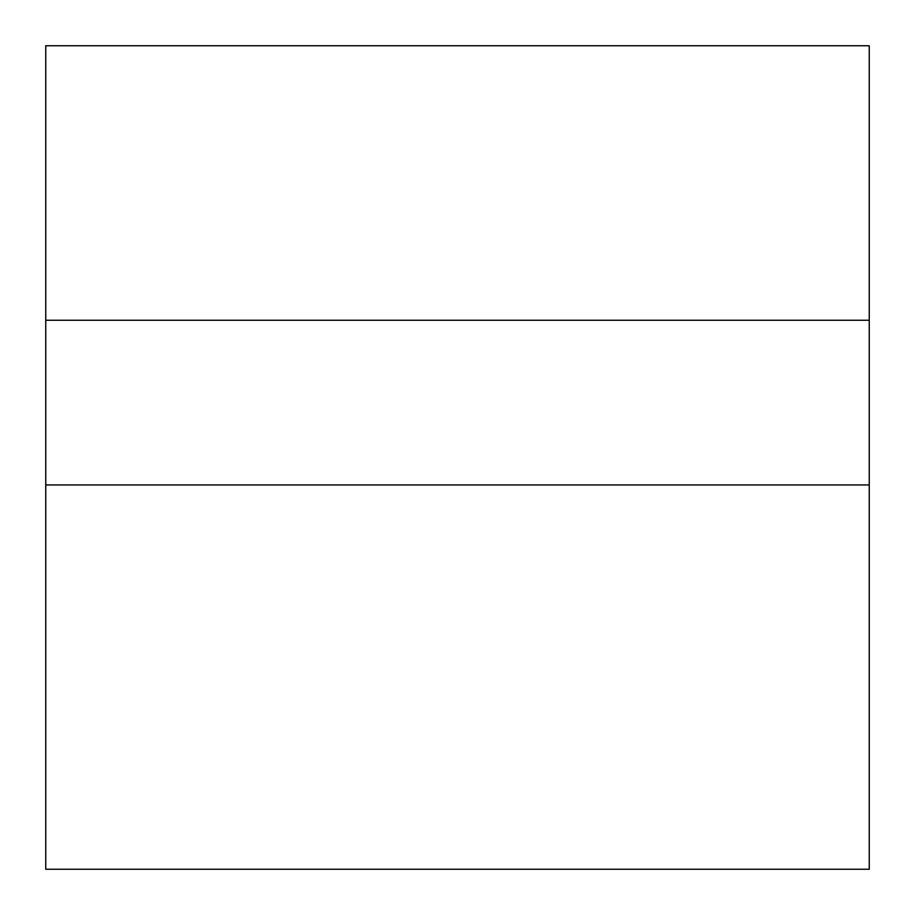 <?xml version="1.0" encoding="UTF-8"?>
<svg xmlns="http://www.w3.org/2000/svg" width="915" height="915" viewBox="0 0 915 915"><rect width="100%" height="100%" fill="white"/><g stroke="black" fill="none" stroke-linecap="round" stroke-linejoin="round"><path stroke-width="1.37" d="M45.75 869.25L869.25 869.25L45.75 869.25L45.75 484.95L869.25 484.95L869.25 320.25L45.75 320.25L45.75 45.75L869.25 45.75L45.75 45.75L45.75 484.95L869.25 484.95L869.25 869.25L869.25 320.25L45.75 320.25L45.75 869.25M869.25 45.75L869.25 320.25L869.25 45.75"/></g></svg>
